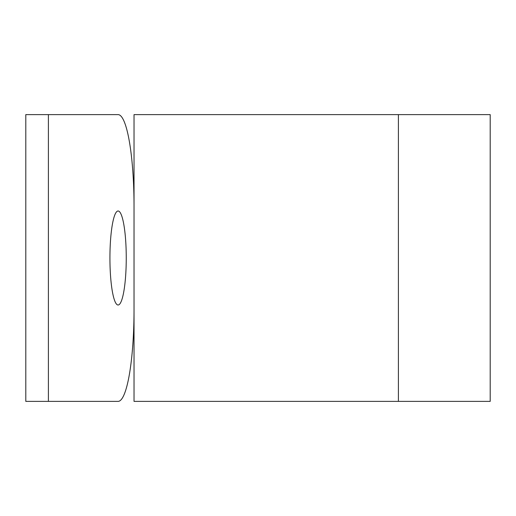 <?xml version="1.0" encoding="UTF-8"?>
<svg xmlns="http://www.w3.org/2000/svg" width="516" height="516" viewBox="0 0 516 516"><rect width="100%" height="100%" fill="white"/><g stroke="black" fill="none" stroke-linecap="round" stroke-linejoin="round"><path stroke-width="0.77" d="M126.252 258A47.001 8.159 -90 0 1 118.093 305.001A47.001 8.159 -90 0 1 109.927 258A47.001 8.159 -90 0 1 118.093 210.999A47.001 8.159 -90 0 1 126.252 258M134.031 309.587A91.796 15.938 -90 0 1 118.093 401.383L25.8 401.383L25.8 114.617L48.401 114.617L48.401 401.383M48.401 114.617L118.093 114.617A91.796 15.938 -90 0 1 134.031 206.413M398.404 114.617L490.2 114.617L490.2 401.383L134.031 401.383L134.031 114.617L398.404 114.617L398.404 401.383"/></g></svg>
